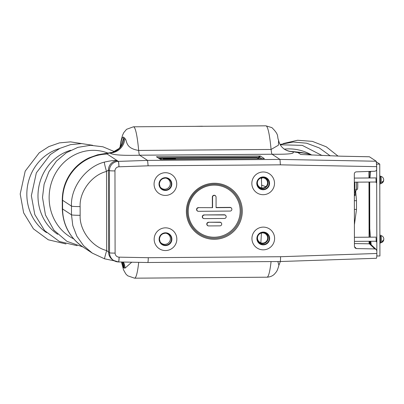 <?xml version="1.0" encoding="UTF-8"?>
<svg xmlns="http://www.w3.org/2000/svg" width="404" height="404" viewBox="0 0 404 404"><rect width="100%" height="100%" fill="white"/><g stroke="black" fill="none" stroke-linecap="round" stroke-linejoin="round"><path stroke-width="0.61" d="M124.836 138.486A15.342 15.231 120.3 0 1 110.024 153.03C107.661 153.384 106.701 153.717 107.136 154.025A46.031 45.748 123.2 0 0 62.585 200.283L62.277 199.874C62.418 187.815 66.529 177.321 74.614 168.387C78.825 163.883 83.689 160.353 89.198 157.802L97.591 154.803L112.509 152.323A15.342 15.271 75.2 0 0 123.877 137.375L124.836 138.486C127.603 140.244 124.402 148.152 138.678 150.445L271.084 149.465L278.422 145.203L278.558 140.259C279.775 145.642 282.431 147.556 283.714 148.702A15.342 15.261 126.5 0 0 283.714 148.702L283.714 148.702A15.342 15.261 126.5 0 0 292.466 151.682C294.319 152.798 295.142 154.52 272.059 154.232L139.653 155.212L147.571 160.403L279.977 159.423L272.059 154.232C271.73 153.949 271.407 152.364 271.084 149.465L271.079 149.465A75.689 6.979 -90.4 0 0 266.261 125.957A75.689 6.979 -90.4 0 0 265.832 125.821L133.431 126.8A75.689 6.979 89.6 0 1 133.86 126.942A75.689 6.979 89.6 0 1 138.678 150.445L138.673 150.45C138.915 153.333 139.239 154.919 139.653 155.212L139.658 155.212C116.11 155.848 111.57 154.151 110.024 153.03L110.277 152.737M195.193 126.346L202.884 126.306M263.186 189.471A6.136 6.1 123.2 0 0 266.539 178.209A6.136 6.1 123.2 0 0 257.318 181.618A6.136 6.1 123.2 0 0 263.186 189.471M263.282 244.602A6.136 6.1 123.2 0 0 266.635 233.34A6.136 6.1 123.2 0 0 257.419 236.754A6.136 6.1 123.2 0 0 263.282 244.602M165.413 190.193A6.136 6.1 123.2 0 0 168.766 178.937A6.136 6.1 123.2 0 0 159.545 182.345A6.136 6.1 123.2 0 0 165.413 190.193M165.509 245.324A6.136 6.1 123.2 0 0 168.862 234.067A6.136 6.1 123.2 0 0 159.641 237.476A6.136 6.1 123.2 0 0 165.509 245.324M369.357 156.772L340.325 156.176A5.116 0.348 -88.8 0 0 340.304 156.171L302.505 154.555M340.325 156.176L302.389 154.55M355.101 189.35L355.111 195.374M354.884 192.218L354.343 192.238M354.444 246.718L356.429 248.576L355.081 248.031L354.439 246.546L354.313 173.917C354.434 172.71 355.091 172.023 356.293 171.862L374.73 171.24C375.932 171.079 376.594 170.392 376.71 169.185L376.705 166.655L280.391 164.837L279.977 159.423L376.225 161.236L376.705 166.655M356.429 248.576L374.867 248.925L369.428 243.824L354.434 243.551M118.599 261.949L118.544 261.949A5.116 0.48 -88.9 0 0 118.569 261.959A5.116 0.48 -88.9 0 0 119.14 257.156L148.283 257.702C148.218 260.762 148.041 262.363 147.753 262.499L280.154 261.519C280.432 261.378 280.568 259.782 280.548 256.722L376.856 253.48L376.851 250.95L376.215 249.47L374.867 248.925M369.428 243.824A2.045 2.03 -46.8 0 1 370.771 244.369L376.215 249.47M160.812 159.423L158.575 157.959M160.625 159.428L264.13 158.661M261.832 158.676L259.499 157.146A1.025 1.015 -56.8 0 1 258.479 158.176L258.383 157.09L260.322 155.994L259.499 157.146L158.383 157.833M280.391 164.837L148.122 165.817L147.571 160.403L118.367 161.388A5.116 0.465 88.1 0 1 118.983 166.802A40.915 40.663 123.2 0 0 118.917 166.802A4.09 4.065 123.2 0 0 114.963 170.912L115.105 253.101A4.09 4.065 123.2 0 0 119.074 257.151A40.915 40.663 123.2 0 0 119.14 257.156M104.545 258.807L92.314 253.121L83.547 245.672L76.841 236.183L72.791 225.553L71.488 214.817L71.473 206.111C70.468 187.436 86.082 166.564 104.394 162.11C111.211 160.555 115.524 160.11 117.347 160.767L118.291 161.388A46.031 45.748 -56.8 0 1 118.367 161.388L107.136 154.025M114.271 260.827L104.555 258.812A9.206 0.338 -73.4 0 1 104.555 258.812A9.206 0.338 -73.4 0 1 106.671 250.556L109.54 252.828L109.398 170.639L108.449 170.018L106.53 171.453C91.839 174.988 79.315 191.663 80.123 206.606L80.138 215.312C79.381 230.25 91.966 246.965 106.671 250.556L106.53 171.453A9.206 0.657 73.5 0 1 104.394 162.11M83.194 247.142C69.771 237.825 62.802 224.972 62.292 208.59L62.6 208.989A46.031 45.748 123.2 0 0 83.194 247.142L92.314 253.121L104.555 258.812M114.963 170.912A5.116 0.313 -0.1 0 1 109.398 170.639A9.206 9.151 -56.8 0 1 118.291 161.388A5.116 0.465 88 0 1 118.917 166.802M118.498 261.959L113.66 260.459A9.206 9.151 -56.8 0 0 118.468 261.949A5.116 0.48 -88.8 0 0 118.498 261.959A5.116 0.48 -88.8 0 0 119.074 257.151M62.277 199.874L62.292 208.59M122.912 262.039A15.342 15.115 -32.5 0 1 124.104 267.998L122.175 262.024M120.897 146.127L123.877 137.375A65.463 6.035 -90.4 0 0 123.695 137.224A65.463 6.035 -90.4 0 0 120.18 147.213M123.407 262.05A15.342 15.231 -59.5 0 1 125.063 268.12L124.104 267.998A65.463 6.035 -90.4 0 1 121.72 262.019M131.729 262.206L125.063 268.12M147.778 262.509L118.569 261.959M208.752 222.417A1.762 1.752 123.2 0 0 207.005 224.109A1.762 1.752 123.2 0 0 208.762 225.932L219.963 225.851A1.762 1.752 123.2 0 0 221.503 223.245A1.762 1.752 123.2 0 0 219.958 222.336L208.61 222.245A1.843 1.828 123.2 0 0 206.782 224.008A1.843 1.828 123.2 0 0 208.444 225.912L208.595 225.927M221.503 223.245L221.427 223.114A1.843 1.828 123.2 0 0 219.816 222.165L208.61 222.245M198.546 207.792A1.762 1.752 123.2 0 0 196.793 209.479A1.762 1.752 123.2 0 0 198.551 211.307L230.123 211.075A1.762 1.752 123.2 0 0 231.659 208.469A1.762 1.752 123.2 0 0 230.118 207.56L216.084 207.661L216.064 197.167A1.762 1.752 123.2 0 0 213.878 195.48A1.762 1.752 123.2 0 0 212.56 197.192L212.575 207.686L198.399 207.621A1.843 1.828 123.2 0 0 196.571 209.383A1.843 1.828 123.2 0 0 198.233 211.287L198.384 211.302M212.575 207.686L198.399 207.621M215.852 196.334L215.781 196.203A1.843 1.828 123.2 0 0 212.337 197.102L212.352 207.515M231.659 208.469L231.588 208.338A1.843 1.828 123.2 0 0 229.972 207.383L216.084 207.489M204.257 215.1A1.762 1.752 123.2 0 0 202.51 216.786A1.762 1.752 123.2 0 0 204.267 218.614L224.432 218.468A1.762 1.752 123.2 0 0 225.967 215.862A1.762 1.752 123.2 0 0 224.427 214.953L204.116 214.928A1.843 1.828 123.2 0 0 202.288 216.69A1.843 1.828 123.2 0 0 203.949 218.594L204.101 218.609M225.967 215.862L225.897 215.731A1.843 1.828 123.2 0 0 224.286 214.776L204.116 214.928M376.856 253.48C376.831 256.54 376.68 258.141 376.392 258.277L280.184 261.529M311.863 155.06A46.031 45.748 123.2 0 0 297.955 152.611L300.793 154.469L303.566 154.611M369.094 243.819L369.089 241.279M369.084 237.183L368.988 182.063M368.978 177.972L368.968 171.437M369.852 243.875A4.09 0.379 89.6 0 1 369.892 241.269M370.529 241.264A4.09 0.379 89.6 0 1 370.604 244.228M370.327 171.392A4.09 0.379 89.6 0 1 370.104 172.033A4.09 0.379 89.6 0 1 369.918 171.402M369.413 156.772L376.225 161.236M370.665 171.377L369.943 177.962M370.428 237.173L369.776 228.765L369.69 182.058M370.832 241.264L371.175 244.748M283.714 148.702C283.795 149.066 288.411 151.49 291.087 151.404L297.955 152.611M280.341 261.524L278.901 265.236L277.871 261.545M261.413 179.139L262.11 177.785M265.913 186.613A10.226 1.666 -151.9 0 1 261.635 185.083M257.813 241.016A5.626 5.59 123.2 0 0 268.165 237.966A5.626 5.59 123.2 0 0 263.428 232.457M274.604 238.39A11.378 11.312 123.2 0 0 263.251 227.114A11.378 11.312 123.2 0 0 251.939 238.557A11.378 11.312 123.2 0 0 263.292 249.834A11.378 11.312 123.2 0 0 274.604 238.39M263.332 177.326A5.626 5.59 -56.8 0 1 264.019 188.264A5.626 5.59 -56.8 0 1 257.717 185.885M274.508 183.259A11.378 11.312 123.2 0 0 263.156 171.983A11.378 11.312 123.2 0 0 251.844 183.426A11.378 11.312 123.2 0 0 263.196 194.703A11.378 11.312 123.2 0 0 274.508 183.259M165.655 233.179A5.626 5.59 -56.8 0 1 166.342 244.122A5.626 5.59 -56.8 0 1 160.04 241.743M176.831 239.112A11.378 11.312 123.2 0 0 165.478 227.841A11.378 11.312 123.2 0 0 154.166 239.284A11.378 11.312 123.2 0 0 165.519 250.556A11.378 11.312 123.2 0 0 176.831 239.112M159.944 186.613A5.626 5.59 123.2 0 0 170.291 183.562A5.626 5.59 123.2 0 0 165.559 178.048M176.73 183.982A11.378 11.312 123.2 0 0 165.382 172.71A11.378 11.312 123.2 0 0 154.07 184.153A11.378 11.312 123.2 0 0 165.423 195.425A11.378 11.312 123.2 0 0 176.73 183.982M261.358 177.901A62.393 5.752 89.6 0 1 261.721 187.931M261.408 233.042A62.393 5.752 89.6 0 1 260.832 242.819M262.555 232.906A5.116 5.085 123.2 0 0 257.469 238.047A5.116 5.085 123.2 0 0 262.57 243.112A5.116 5.085 123.2 0 0 267.655 237.971A5.116 5.085 123.2 0 0 262.555 232.906M262.459 177.775A5.116 5.085 123.2 0 0 257.373 182.916A5.116 5.085 123.2 0 0 262.474 187.981A5.116 5.085 123.2 0 0 267.559 182.84A5.116 5.085 123.2 0 0 262.459 177.775M376.169 182.638L375.962 178.608M376.27 241.855L376.063 237.825M376.801 255.969L379.917 255.99L379.76 164.1L376.437 161.928M369.347 171.422L369.357 177.967M369.362 182.058L369.458 237.183M369.468 241.274L369.473 243.824M376.861 256.01L376.639 164.085M376.7 164.125L379.76 164.1M370.65 244.263L370.488 241.264M370.306 241.269L370.185 243.986M380.78 236.022A3.591 0.333 89.6 0 1 380.947 235.552A3.591 0.333 89.6 0 1 381.27 237.906A3.591 0.333 89.6 0 1 381.204 241.829A3.591 0.333 89.6 0 1 380.997 242.733A3.591 0.333 89.6 0 1 380.826 242.259M380.997 242.733A3.681 3.681 0 0 0 383.638 240.335A3.641 2.717 5.5 0 1 382.159 241.86A3.187 0.293 -90.4 0 0 382.199 241.521A3.187 0.293 -90.4 0 0 382.229 241.112A3.641 2.717 -174.5 0 0 383.8 238.653A3.681 3.681 0 0 0 380.947 235.552M383.638 240.335A3.641 2.717 5.5 0 0 383.739 239.496M380.674 176.811A3.591 0.333 89.6 0 1 380.841 176.336A3.591 0.333 89.6 0 1 381.164 178.689A3.591 0.333 89.6 0 1 381.103 182.613A3.591 0.333 89.6 0 1 380.896 183.517A3.591 0.333 89.6 0 1 380.719 183.047M380.896 183.517A3.681 3.681 0 0 0 383.532 181.118A3.641 2.717 5.5 0 1 382.053 182.643A3.187 0.293 -90.4 0 0 382.093 182.305A3.187 0.293 -90.4 0 0 382.128 181.896A3.641 2.717 -174.5 0 0 383.699 179.437A3.681 3.681 0 0 0 380.841 176.336M383.532 181.118A3.641 2.717 5.5 0 0 383.633 180.28M380.134 176.816L380.841 176.806A3.121 0.288 -90.4 0 1 381.149 179.831A3.121 0.288 -90.4 0 1 380.901 183.042L380.366 183.052M380.235 236.027L380.942 236.022A3.121 0.288 -90.4 0 1 381.255 239.047A3.121 0.288 -90.4 0 1 381.007 242.259L380.472 242.264M379.795 184.537L379.876 184.537A4.601 0.424 -90.4 0 0 380.235 178.437A4.601 0.424 -90.4 0 0 379.81 175.331L379.775 175.331M379.896 243.753L379.982 243.753A4.601 0.424 -90.4 0 0 380.336 237.653A4.601 0.424 -90.4 0 0 379.911 234.547L379.881 234.547M354.778 182.169A6.136 0.566 89.6 0 1 354.727 189.153A6.136 0.566 89.6 0 0 354.778 182.169M356.409 182.154A6.136 0.566 89.6 0 1 355.964 190.986L355.03 190.996M356.712 189.365L357.353 189.38A4.55 0.419 89.6 0 1 357.313 189.335M357.666 182.143A4.55 0.419 89.6 0 1 357.449 189.325L355.974 189.395M258.515 158.701L256.949 157.676L160.196 158.393L161.762 159.418M160.014 158.903L160.969 158.898L160.196 158.903L160.196 158.393M163.181 158.979A5.116 0.313 -0.1 0 0 168.746 159.252L168.746 159.272A5.116 0.313 -0.1 0 1 163.181 158.999A5.116 0.313 -0.1 0 1 163.155 158.969A5.116 0.313 -0.1 0 1 163.16 158.959A5.116 0.313 -0.1 0 0 163.181 158.979M168.746 159.252L169.761 159.242L169.387 158.994L172.821 159.221L172.442 158.969L175.876 159.196L175.28 158.807L167.145 159.045L171.392 158.792L167.796 158.631A5.116 0.313 -0.1 0 0 163.155 158.949L163.155 158.969M168.675 159.201L175.038 159.156L174.589 158.863L168.019 159.11L168.013 158.767L170.559 158.752L167.872 158.676A4.348 0.268 -0.1 0 0 163.943 158.974A4.348 0.268 -0.1 0 0 168.675 159.201M175.068 158.671L172.013 158.691L175.068 158.671M174.306 158.676L172.781 158.686L174.306 158.676M138.708 262.337A75.689 6.979 89.6 0 1 134.552 278.179L266.958 277.2A75.689 6.979 -90.4 0 0 271.079 261.595M201.278 126.3A10.226 6.575 89.3 0 1 200.515 126.23M214.312 238.259A27.088 26.922 -56.8 0 1 187.294 211.423A27.088 26.922 -56.8 0 1 214.216 184.189A27.088 26.922 -56.8 0 1 241.233 211.024A27.088 26.922 -56.8 0 1 214.312 238.259M214.383 239.294A28.078 27.906 -56.8 0 1 186.38 211.479A28.078 27.906 -56.8 0 1 214.287 183.249A28.078 27.906 -56.8 0 1 242.294 211.065A28.078 27.906 -56.8 0 1 214.383 239.294M214.241 237.224A26.093 25.937 123.2 0 0 240.178 210.984A26.093 25.937 123.2 0 0 214.15 185.133A26.093 25.937 123.2 0 0 188.208 211.373A26.093 25.937 123.2 0 0 214.241 237.224M73.664 238.84A46.384 43.137 -81.2 0 1 49.136 197.753A46.384 43.137 -81.2 0 1 107.696 153.005M57.696 234.33A46.384 43.137 -81.2 0 1 37.986 196.031A46.384 43.137 -81.2 0 1 70.71 150.258M46.546 232.608A46.384 43.137 -81.2 0 1 26.836 194.304A46.384 43.137 -81.2 0 1 59.56 148.531M355.156 194.768L354.348 194.592M355.151 190.016L354.343 190.228M160.509 159.428L156.439 156.762L260.322 155.994L264.393 158.661L160.509 159.428M259.277 158.696L257.722 158.181M148.122 165.817L118.983 166.802M80.123 206.606A9.206 0.561 -0.1 0 1 71.473 206.111L62.585 200.283L62.6 208.989L71.488 214.817A9.206 0.561 -0.1 0 0 80.138 215.312M115.105 253.101A5.116 0.313 -0.1 0 1 109.54 252.828A9.206 9.151 -56.8 0 0 113.66 260.459L112.711 259.838A9.206 9.151 -56.8 0 1 108.595 252.207L108.449 170.018A9.206 9.151 123.2 0 1 117.347 160.767M148.283 257.702L280.548 256.722M354.399 224.776L356.515 209.408A10.226 0.626 179.9 0 1 354.374 209.408M356.515 209.408L356.5 200.702A10.226 0.626 179.9 0 1 354.359 200.702M356.5 200.702L355.636 190.991M311.418 154.853A46.384 45.495 -108 0 0 284.325 149.132M269.216 238.405A6.01 5.969 123.2 0 0 263.787 232.477A6.01 5.969 123.2 0 0 257.979 241.339A6.01 5.969 123.2 0 0 269.216 238.405M256.883 238.522A6.413 6.378 -56.8 0 1 263.262 232.073A6.413 6.378 -56.8 0 1 269.66 238.426A6.413 6.378 -56.8 0 1 263.282 244.88A6.413 6.378 -56.8 0 1 256.883 238.522M269.12 183.275A6.01 5.969 123.2 0 0 263.691 177.346A6.01 5.969 123.2 0 0 257.883 186.209A6.01 5.969 123.2 0 0 269.12 183.275M256.787 183.391A6.413 6.378 -56.8 0 1 263.166 176.937A6.413 6.378 -56.8 0 1 269.564 183.295A6.413 6.378 -56.8 0 1 263.186 189.749A6.413 6.378 -56.8 0 1 256.787 183.391M159.11 239.244A6.413 6.378 -56.8 0 1 165.488 232.795A6.413 6.378 -56.8 0 1 171.887 239.153A6.413 6.378 -56.8 0 1 165.509 245.602A6.413 6.378 -56.8 0 1 159.11 239.244M171.442 239.133A6.01 5.969 123.2 0 0 166.014 233.204A6.01 5.969 123.2 0 0 160.206 242.067A6.01 5.969 123.2 0 0 171.442 239.133M160.11 186.936L159.383 184.088A6.01 5.969 123.2 0 0 166.842 189.845A6.01 5.969 123.2 0 0 165.918 178.068A6.01 5.969 123.2 0 0 159.383 184.088C159.817 180.179 161.999 178.169 165.918 178.068M159.014 184.113A6.413 6.378 -56.8 0 1 165.387 177.664A6.413 6.378 -56.8 0 1 171.791 184.022A6.413 6.378 -56.8 0 1 165.413 190.471A6.413 6.378 -56.8 0 1 159.014 184.113M265.832 125.821L271.887 127.614C279.709 135.375 276.684 136.042 278.558 140.259M195.087 126.346L202.389 126.215M82.881 246.935L66.948 241.35L53.944 230.224L45.46 214.973L42.501 197.47L44.102 184.249L48.854 171.846L56.434 161.1L66.347 152.742L77.932 147.344L90.395 145.304L102.874 146.773L114.499 151.641M77.154 245.693L59.439 241.516L44.612 230.608L34.8 214.58L31.35 195.743L36.345 172.856L50.384 154.525L59.954 148.334L70.584 144.617L81.699 143.592L92.693 145.309M66.003 243.966L48.288 239.789L33.461 228.881L23.649 212.858L20.2 194.016L25.194 171.134L39.233 152.798L48.808 146.607L59.433 142.89L70.548 141.865L81.542 143.587M355.136 195.486L354.348 195.733M355.121 189.274L354.338 189.037M133.431 126.8L126.583 129.3L123.806 132.568L122.538 135.249L120.963 141.218L120.008 147.44M112.509 152.323L119.155 148.43L121.533 144.819M134.552 278.179L127.664 275.781L125.811 273.932L123.538 269.892L121.503 262.014M340.304 156.171L369.387 156.762M291.087 151.404L301.288 152.465L307.01 153.571L312.024 155.065M278.901 265.236C277.982 268.68 277.094 270.938 276.225 272.003L274.473 274.109C272.589 275.998 270.084 277.028 266.958 277.2M338.067 156.121L326.281 146.809L312.353 141.36L297.571 140.264L283.199 143.556M330.295 155.883L319.266 147.925L306.596 143.198L293.228 142.031L280.103 144.465M322.15 155.56L302.303 145.384L280.275 144.773M257.979 241.339L257.252 238.496C257.686 234.583 259.868 232.578 263.787 232.477M257.883 186.209L257.156 183.366C257.59 179.452 259.772 177.447 263.691 177.346M160.206 242.067L159.479 239.219C159.913 235.31 162.095 233.305 166.014 233.204M354.424 237.294L376.124 237.133M354.429 241.385L376.124 241.223M354.318 178.078L376.023 177.917M354.328 182.169L376.023 182.007"/></g></svg>
